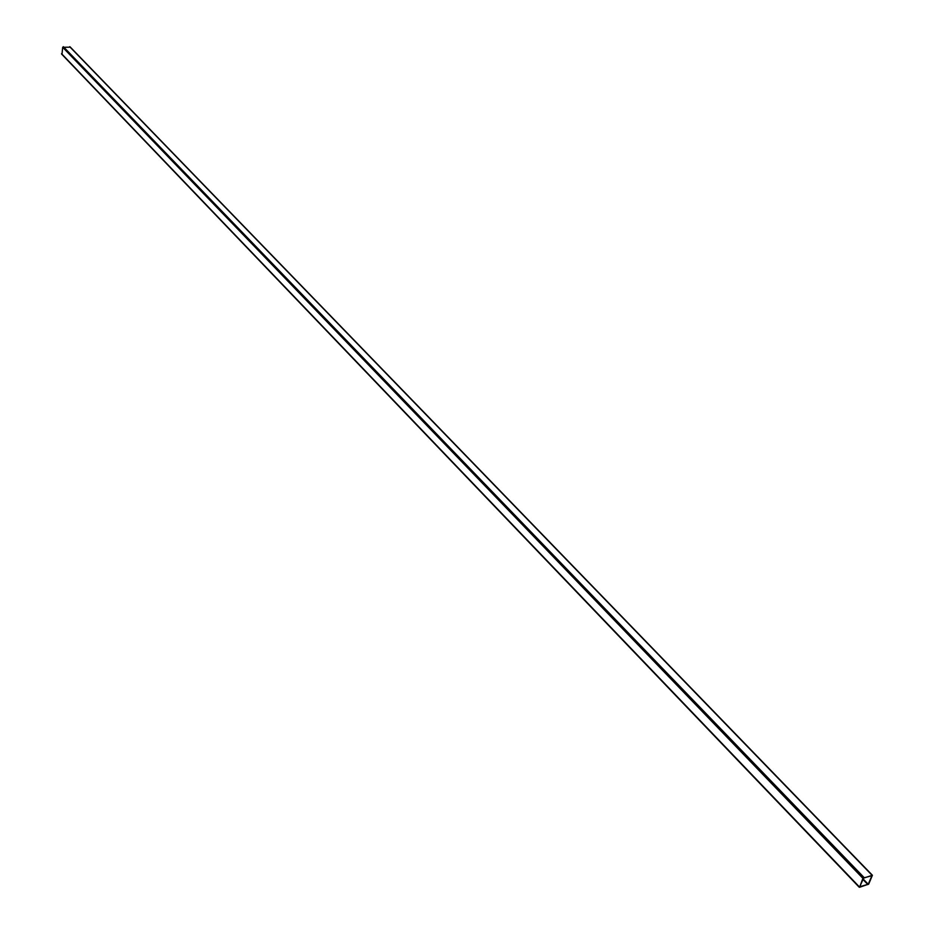 <?xml version="1.0" encoding="UTF-8"?>
<svg xmlns="http://www.w3.org/2000/svg" width="934" height="934" viewBox="0 0 934 934"><rect width="100%" height="100%" fill="white"/><g stroke="black" fill="none" stroke-linecap="round" stroke-linejoin="round"><path stroke-width="1.4" d="M863.728 877.902L871.924 875.718L868.223 884.253L859.689 886.763L863.728 877.902M61.994 54.254L62.683 47.272L70.178 47.19M859.595 887.277L862.911 878.345L872.403 875.263L868.69 884.124L859.595 887.277M61.539 53.693L859.21 886.728M62.683 47.272L862.911 878.345M63.349 46.7L863.95 877.411M69.711 46.712L872.017 875.216M863.074 878.917L868.223 884.253M862.876 879.373L867.873 884.568M61.656 54.114L859.21 887.218M70.05 46.852L872.403 875.263"/></g></svg>
